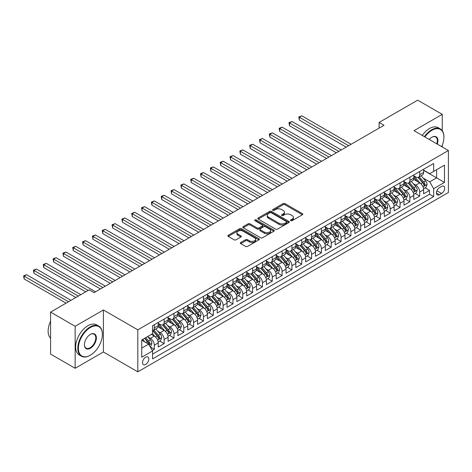 <?xml version="1.0" encoding="UTF-8"?>
<svg xmlns="http://www.w3.org/2000/svg" width="472" height="472" viewBox="0 0 472 472"><rect width="100%" height="100%" fill="white"/><g stroke="black" fill="none" stroke-linecap="round" stroke-linejoin="round"><path stroke-width="0.71" d="M290.776 220.678A0.956 0.549 0 0 0 292.127 220.678L302.375 214.76A1.363 0.791 0 0 0 302.776 214.205A1.363 0.791 0 0 0 302.375 213.651L285.011 203.621A1.363 0.791 0 0 0 283.082 203.621L272.828 209.538A0.956 0.549 0 0 0 272.55 209.928A0.956 0.549 0 0 0 272.828 210.323A0.956 0.549 0 0 0 274.179 210.323L275.506 209.556A4.366 2.519 0 0 1 281.684 209.556L283.129 210.388A4.366 2.519 0 0 1 284.409 212.17A4.366 2.519 0 0 1 283.129 213.958L281.802 214.719A0.956 0.549 0 0 0 281.524 215.108A0.956 0.549 0 0 0 281.802 215.503A0.956 0.549 0 0 0 283.153 215.503L284.48 214.736A4.366 2.519 0 0 1 290.652 214.736L292.103 215.568A4.366 2.519 0 0 1 293.377 217.35A4.366 2.519 0 0 1 292.103 219.138L290.776 219.899A0.956 0.549 0 0 0 290.492 220.288A0.956 0.549 0 0 0 290.776 220.678L290.776 219.899M145.671 364.461A4.449 2.566 120 0 0 148.58 360.537A4.449 2.566 120 0 0 147.895 356.974A4.449 2.566 120 0 0 145.671 357.198A4.449 2.566 120 0 0 142.768 361.115A4.449 2.566 120 0 0 143.447 364.679A4.449 2.566 120 0 0 145.671 364.461M240.726 242.502A1.363 0.791 0 0 0 240.325 243.056A1.363 0.791 0 0 0 240.726 243.617L245.599 246.425A1.363 0.791 0 0 0 247.529 246.425L258.916 239.853A1.363 0.791 0 0 0 259.311 239.298A1.363 0.791 0 0 0 258.916 238.743L241.546 228.713A1.363 0.791 0 0 0 239.617 228.713L228.236 235.286A1.363 0.791 0 0 0 227.834 235.847A1.363 0.791 0 0 0 228.236 236.401L234.118 239.8A1.363 0.791 0 0 0 236.047 239.8L240.921 236.985A1.363 0.791 0 0 0 241.322 236.431A1.363 0.791 0 0 0 240.921 235.87L238 234.189A3.652 2.106 0 0 1 236.932 232.696A3.652 2.106 0 0 1 239.186 230.749A3.652 2.106 0 0 1 243.163 231.209L254.597 237.805A3.652 2.106 0 0 1 255.665 239.298A3.652 2.106 0 0 1 253.411 241.245A3.652 2.106 0 0 1 249.434 240.791L247.529 239.688A1.363 0.791 0 0 0 245.599 239.688L240.726 242.502L240.726 243.617M103.409 309.98L75.154 326.299L50.581 312.11L50.581 354.1L75.154 368.29L103.409 351.976L137.812 371.836L137.812 329.845L103.409 309.98L103.409 351.976M442.258 130.703L442.258 114.348L413.997 130.667L448.4 150.527L137.812 329.845M442.258 114.348L417.685 100.164L379.104 122.437L379.104 128.113M50.581 312.11L89.161 289.837L94.07 292.675L384.019 125.275L379.104 122.437M275.601 229.103A1.363 0.791 0 0 0 277.53 229.103L288.917 222.53A1.363 0.791 0 0 0 289.318 221.976A1.363 0.791 0 0 0 288.917 221.421L271.553 211.391A1.363 0.791 0 0 0 269.624 211.391L258.237 217.964A1.363 0.791 0 0 0 257.836 218.524A1.363 0.791 0 0 0 258.237 219.079L275.601 229.103M255.293 220.884A0.956 0.549 0 0 1 256.261 221.02L273.896 231.203L262.532 237.764A1.363 0.791 0 0 1 260.603 237.764L243.233 227.74L243.233 226.625A1.363 0.791 0 0 0 242.838 227.185A1.363 0.791 0 0 0 243.233 227.74M243.233 226.625L248.107 223.816A1.363 0.791 0 0 1 250.036 223.816L257.081 227.882A1.363 0.791 0 0 0 259.01 227.882L262.243 226.011A1.363 0.791 0 0 0 262.638 225.457A1.363 0.791 0 0 0 262.243 224.902L254.909 220.666A0.956 0.549 0 0 1 254.626 220.276A0.956 0.549 0 0 1 255.216 219.769A0.956 0.549 0 0 1 256.261 219.887L273.913 230.082A1.363 0.791 0 0 1 274.315 230.637A1.363 0.791 0 0 1 273.913 231.191L273.913 230.082M152.285 350.484L154.32 349.309L150.243 346.955M147.925 336.931L150.391 338.353A5.558 3.21 60 0 1 154.32 345.168L158.256 342.896L158.256 347.038L164.15 343.634L159.678 341.049M157.754 331.255L160.22 332.683A5.558 3.21 60 0 1 164.15 339.492L168.085 337.22L168.085 341.362L173.979 337.958L169.507 335.374M167.584 325.58L170.05 327.007A5.558 3.21 60 0 1 173.979 333.816L177.915 331.545L177.915 335.686L183.809 332.282L179.336 329.704M177.407 319.91L179.879 321.332A5.558 3.21 60 0 1 183.809 328.14L187.738 325.869L187.738 330.017L193.638 326.612L189.166 324.028M187.237 314.234L189.709 315.656A5.558 3.21 60 0 1 193.638 322.464L197.567 320.199L197.567 324.341L203.467 320.936L198.995 318.352M197.066 308.558L199.538 309.98A5.558 3.21 60 0 1 203.467 316.795L207.397 314.523L207.397 318.665L213.297 315.261L208.825 312.676M206.895 302.882L209.362 304.31A5.558 3.21 60 0 1 213.297 311.119L217.226 308.847L217.226 312.989L223.126 309.585L218.654 307.001M216.725 297.207L219.191 298.634A5.558 3.21 60 0 1 223.126 305.443L227.056 303.171L227.056 307.313L232.956 303.909L228.483 301.331M226.554 291.537L229.02 292.959A5.558 3.21 60 0 1 232.956 299.767L236.885 297.496L236.885 301.643L242.779 298.239L238.307 295.655M236.383 285.861L238.85 287.283A5.558 3.21 60 0 1 242.779 294.091L246.714 291.826L246.714 295.968L252.608 292.563L248.136 289.979M246.213 280.185L248.679 281.607A5.558 3.21 60 0 1 252.608 288.421L256.544 286.15L256.544 290.292L262.438 286.887L257.966 284.303M256.042 274.509L258.508 275.937A5.558 3.21 60 0 1 262.438 282.746L266.373 280.474L266.373 284.616L272.267 281.212L267.795 278.633M265.872 268.833L268.338 270.261A5.558 3.21 60 0 1 272.267 277.07L276.203 274.798L276.203 278.94L282.097 275.536L277.625 272.958M275.695 263.164L278.167 264.585A5.558 3.21 60 0 1 282.097 271.394L286.026 269.128L286.026 273.27L291.926 269.866L287.454 267.282M285.525 257.488L287.997 258.91A5.558 3.21 60 0 1 291.926 265.718L295.855 263.453L295.855 267.594L301.755 264.19L297.283 261.606M295.354 251.812L297.82 253.234A5.558 3.21 60 0 1 301.755 260.048L305.685 257.777L305.685 261.919L311.585 258.514L307.113 255.93M305.183 246.136L307.65 247.564A5.558 3.21 60 0 1 311.585 254.373L315.514 252.101L315.514 256.243L321.414 252.839L316.942 250.26M315.013 240.46L317.479 241.888A5.558 3.21 60 0 1 321.414 248.697L325.344 246.425L325.344 250.567L331.244 247.163L326.772 244.584M324.842 234.79L327.308 236.212A5.558 3.21 60 0 1 331.244 243.021L335.173 240.755L335.173 244.897L341.067 241.493L336.595 238.909M334.672 229.115L337.138 230.537A5.558 3.21 60 0 1 341.067 237.345L345.002 235.08L345.002 239.221L350.897 235.817L346.424 233.233M344.501 223.439L346.967 224.861A5.558 3.21 60 0 1 350.897 231.675L354.832 229.404L354.832 233.546L360.726 230.141L356.254 227.557M354.33 217.763L356.797 219.191A5.558 3.21 60 0 1 360.726 225.999L364.661 223.728L364.661 227.87L370.555 224.465L366.083 221.887M364.154 212.087L366.626 213.515A5.558 3.21 60 0 1 370.555 220.324L374.485 218.052L374.485 222.194L380.385 218.79L375.913 216.211M373.983 206.417L376.455 207.839A5.558 3.21 60 0 1 380.385 214.648L384.314 212.382L384.314 216.524L390.214 213.12L385.742 210.536M383.813 200.742L386.285 202.163A5.558 3.21 60 0 1 390.214 208.972L394.144 206.707L394.144 210.848L400.044 207.444L395.571 204.86M393.642 195.066L396.108 196.494A5.558 3.21 60 0 1 400.044 203.302L403.973 201.031L403.973 205.172L409.873 201.768L405.401 199.184M403.471 189.39L405.938 190.818A5.558 3.21 60 0 1 409.873 197.626L413.802 195.355L413.802 199.497L419.702 196.092L419.702 191.951A5.558 3.21 -120 0 0 415.767 185.142L413.301 183.714M415.23 193.514L419.702 196.092M158.256 342.896A5.558 3.21 -120 0 0 154.32 336.088L151.376 334.382M168.085 337.22A5.558 3.21 -120 0 0 164.15 330.412L158.073 326.901M177.915 331.545A5.558 3.21 -120 0 0 173.979 324.736L167.902 321.226M187.738 325.869A5.558 3.21 -120 0 0 183.809 319.06L177.732 315.55M197.567 320.199A5.558 3.21 -120 0 0 193.638 313.39L187.561 309.88M207.397 314.523A5.558 3.21 -120 0 0 203.467 307.714L197.39 304.204M217.226 308.847A5.558 3.21 -120 0 0 213.297 302.039L207.22 298.528M227.056 303.171A5.558 3.21 -120 0 0 223.126 296.363L217.043 292.852M236.885 297.496A5.558 3.21 -120 0 0 232.956 290.687L226.873 287.183M246.714 291.826A5.558 3.21 -120 0 0 242.779 285.017L236.702 281.507M256.544 286.15A5.558 3.21 -120 0 0 252.608 279.341L246.531 275.831M266.373 280.474A5.558 3.21 -120 0 0 262.438 273.666L256.361 270.155M276.203 274.798A5.558 3.21 -120 0 0 272.267 267.99L266.19 264.479M286.026 269.128A5.558 3.21 -120 0 0 282.097 262.314L276.02 258.809M295.855 263.453A5.558 3.21 -120 0 0 291.926 256.644L285.849 253.134M305.685 257.777A5.558 3.21 -120 0 0 301.755 250.968L295.678 247.458M315.514 252.101A5.558 3.21 -120 0 0 311.585 245.292L305.502 241.782M325.344 246.425A5.558 3.21 -120 0 0 321.414 239.617L315.331 236.106M335.173 240.755A5.558 3.21 -120 0 0 331.244 233.941L325.161 230.436M345.002 235.08A5.558 3.21 -120 0 0 341.067 228.271L334.99 224.76M354.832 229.404A5.558 3.21 -120 0 0 350.897 222.595L344.82 219.085M364.661 223.728A5.558 3.21 -120 0 0 360.726 216.919L354.649 213.409M374.485 218.052A5.558 3.21 -120 0 0 370.555 211.244L364.478 207.733M384.314 212.382A5.558 3.21 -120 0 0 380.385 205.568L374.308 202.063M394.144 206.707A5.558 3.21 -120 0 0 390.214 199.898L384.137 196.387M403.973 201.031A5.558 3.21 -120 0 0 400.044 194.222L393.967 190.712M413.802 195.355A5.558 3.21 -120 0 0 409.873 188.546L403.79 185.036M441.621 186.446L439.456 187.697A4.307 2.49 120 0 0 436.641 191.49A4.307 2.49 120 0 0 437.302 194.948A4.307 2.49 120 0 0 439.456 194.73L441.621 193.485A4.307 2.49 120 0 0 444.435 189.685A4.307 2.49 120 0 0 443.774 186.233A4.307 2.49 120 0 0 441.621 186.446M137.812 371.836L448.4 192.517L448.4 150.527M141.742 348.118L148.621 344.141L152.556 350.956L152.556 358.897L433.656 196.606L433.656 188.658L429.726 181.85L423.13 178.044M152.556 350.956L141.742 357.198L141.742 339.946L152.556 333.704L152.556 325.757L433.656 163.465L433.656 171.407L444.471 165.165L444.471 182.416L433.656 188.658M158.256 323.373L160.22 324.512A5.558 3.21 60 0 0 162.999 324.783L166.929 322.518A5.558 3.21 -120 0 0 168.085 319.969L168.085 316.795M168.085 317.697L170.05 318.836A5.558 3.21 60 0 0 172.829 319.107L176.758 316.842A5.558 3.21 -120 0 0 177.915 314.293L177.915 311.119M177.915 312.027L179.879 313.16A5.558 3.21 60 0 0 182.658 313.438L186.587 311.166A5.558 3.21 -120 0 0 187.738 308.623L187.738 305.443M187.738 306.352L189.709 307.484A5.558 3.21 60 0 0 192.487 307.762L196.417 305.49A5.558 3.21 -120 0 0 197.567 302.947L197.567 299.767M197.567 300.676L199.538 301.809A5.558 3.21 60 0 0 202.317 302.086L206.246 299.814A5.558 3.21 -120 0 0 207.397 297.272L207.397 294.091M207.397 295L209.362 296.139A5.558 3.21 60 0 0 212.146 296.41L216.076 294.144A5.558 3.21 -120 0 0 217.226 291.596L217.226 288.421M217.226 289.324L219.191 290.463A5.558 3.21 60 0 0 221.976 290.734L225.905 288.469A5.558 3.21 -120 0 0 227.056 285.92L227.056 282.746M227.056 283.654L229.02 284.787A5.558 3.21 60 0 0 231.799 285.064L235.734 282.793A5.558 3.21 -120 0 0 236.885 280.25L236.885 277.07M236.885 277.978L238.85 279.111A5.558 3.21 60 0 0 241.629 279.389L245.564 277.117A5.558 3.21 -120 0 0 246.714 274.574L246.714 271.394M246.714 272.303L248.679 273.435A5.558 3.21 60 0 0 251.458 273.713L255.393 271.441A5.558 3.21 -120 0 0 256.544 268.898L256.544 265.718M256.544 266.627L258.508 267.766A5.558 3.21 60 0 0 261.287 268.037L265.217 265.771A5.558 3.21 -120 0 0 266.373 263.223L266.373 260.048M266.373 260.951L268.338 262.09A5.558 3.21 60 0 0 271.117 262.367L275.046 260.096A5.558 3.21 -120 0 0 276.203 257.547L276.203 254.373M276.203 255.281L278.167 256.414A5.558 3.21 60 0 0 280.946 256.691L284.876 254.42A5.558 3.21 -120 0 0 286.026 251.877L286.026 248.697M286.026 249.605L287.997 250.738A5.558 3.21 60 0 0 290.776 251.015L294.705 248.744A5.558 3.21 -120 0 0 295.855 246.201L295.855 243.021M295.855 243.93L297.82 245.062A5.558 3.21 60 0 0 300.605 245.34L304.534 243.068A5.558 3.21 -120 0 0 305.685 240.525L305.685 237.345M305.685 238.254L307.65 239.392A5.558 3.21 60 0 0 310.434 239.664L314.364 237.398A5.558 3.21 -120 0 0 315.514 234.85L315.514 231.675M315.514 232.584L317.479 233.717A5.558 3.21 60 0 0 320.258 233.994L324.193 231.722A5.558 3.21 -120 0 0 325.344 229.174L325.344 225.999M325.344 226.908L327.308 228.041A5.558 3.21 60 0 0 330.087 228.318L334.023 226.047A5.558 3.21 -120 0 0 335.173 223.504L335.173 220.324M335.173 221.232L337.138 222.365A5.558 3.21 60 0 0 339.917 222.642L343.852 220.371A5.558 3.21 -120 0 0 345.002 217.828L345.002 214.648M345.002 215.556L346.967 216.689A5.558 3.21 60 0 0 349.746 216.967L353.681 214.695A5.558 3.21 -120 0 0 354.832 212.152L354.832 208.972M354.832 209.881L356.797 211.019A5.558 3.21 60 0 0 359.576 211.291L363.505 209.025A5.558 3.21 -120 0 0 364.661 206.476L364.661 203.302M364.661 204.211L366.626 205.344A5.558 3.21 60 0 0 369.405 205.621L373.334 203.349A5.558 3.21 -120 0 0 374.485 200.801L374.485 197.626M374.485 198.535L376.455 199.668A5.558 3.21 60 0 0 379.234 199.945L383.164 197.674A5.558 3.21 -120 0 0 384.314 195.131L384.314 191.951M384.314 192.859L386.285 193.992A5.558 3.21 60 0 0 389.064 194.269L392.993 191.998A5.558 3.21 -120 0 0 394.144 189.455L394.144 186.275M394.144 187.183L396.108 188.316A5.558 3.21 60 0 0 398.893 188.593L402.822 186.322A5.558 3.21 -120 0 0 403.973 183.779L403.973 180.599M403.973 181.508L405.938 182.646A5.558 3.21 60 0 0 408.722 182.918L412.652 180.652A5.558 3.21 -120 0 0 413.802 178.103L413.802 174.929M152.556 354.13L429.526 194.222L429.526 190.417L423.632 193.821L423.632 189.679A5.558 3.21 -120 0 0 419.702 182.87L413.619 179.36M413.802 175.838L415.767 176.97A5.558 3.21 -120 0 0 418.546 177.248A5.558 3.21 -120 0 0 419.702 174.699L419.702 171.525M418.546 177.248L422.481 174.976A5.558 3.21 -120 0 0 423.632 172.427L423.632 169.253M154.32 324.736L154.32 327.916A5.558 3.21 60 0 1 153.17 330.459A5.558 3.21 60 0 1 152.556 330.683M153.17 330.459L157.105 328.188A5.558 3.21 -120 0 0 158.256 325.645L158.256 322.464M164.15 319.06L164.15 322.24A5.558 3.21 60 0 1 162.999 324.783M173.979 313.384L173.979 316.564A5.558 3.21 60 0 1 172.829 319.107M183.809 307.714L183.809 310.889A5.558 3.21 60 0 1 182.658 313.438M193.638 302.039L193.638 305.213A5.558 3.21 60 0 1 192.487 307.762M203.467 296.363L203.467 299.543A5.558 3.21 60 0 1 202.317 302.086M213.297 290.687L213.297 293.867A5.558 3.21 60 0 1 212.146 296.41M223.126 285.011L223.126 288.191A5.558 3.21 60 0 1 221.976 290.734M232.956 279.341L232.956 282.516A5.558 3.21 60 0 1 231.799 285.064M242.779 273.666L242.779 276.846A5.558 3.21 60 0 1 241.629 279.389M252.608 267.99L252.608 271.17A5.558 3.21 60 0 1 251.458 273.713M262.438 262.314L262.438 265.494A5.558 3.21 60 0 1 261.287 268.037M272.267 256.638L272.267 259.818A5.558 3.21 60 0 1 271.117 262.367M282.097 250.968L282.097 254.142A5.558 3.21 60 0 1 280.946 256.691M291.926 245.292L291.926 248.473A5.558 3.21 60 0 1 290.776 251.015M301.755 239.617L301.755 242.797A5.558 3.21 60 0 1 300.605 245.34M311.585 233.941L311.585 237.121A5.558 3.21 60 0 1 310.434 239.664M321.414 228.271L321.414 231.445A5.558 3.21 60 0 1 320.258 233.994M331.244 222.595L331.244 225.769A5.558 3.21 60 0 1 330.087 228.318M341.067 216.919L341.067 220.1A5.558 3.21 60 0 1 339.917 222.642M350.897 211.244L350.897 214.424A5.558 3.21 60 0 1 349.746 216.967M360.726 205.568L360.726 208.748A5.558 3.21 60 0 1 359.576 211.291M370.555 199.898L370.555 203.072A5.558 3.21 60 0 1 369.405 205.621M380.385 194.222L380.385 197.396A5.558 3.21 60 0 1 379.234 199.945M390.214 188.546L390.214 191.726A5.558 3.21 60 0 1 389.064 194.269M400.044 182.87L400.044 186.051A5.558 3.21 60 0 1 398.893 188.593M409.873 177.195L409.873 180.375A5.558 3.21 60 0 1 408.722 182.918M409.873 197.626L409.873 201.768M400.044 203.302L400.044 207.444M390.214 208.972L390.214 213.12M380.385 214.648L380.385 218.79M370.555 220.324L370.555 224.465M360.726 225.999L360.726 230.141M350.897 231.675L350.897 235.817M341.067 237.345L341.067 241.493M331.244 243.021L331.244 247.163M321.414 248.697L321.414 252.839M311.585 254.373L311.585 258.514M301.755 260.048L301.755 264.19M291.926 265.718L291.926 269.866M282.097 271.394L282.097 275.536M272.267 277.07L272.267 281.212M262.438 282.746L262.438 286.887M252.608 288.421L252.608 292.563M242.779 294.091L242.779 298.239M232.956 299.767L232.956 303.909M223.126 305.443L223.126 309.585M213.297 311.119L213.297 315.261M203.467 316.795L203.467 320.936M193.638 322.464L193.638 326.612M183.809 328.14L183.809 332.282M173.979 333.816L173.979 337.958M164.15 339.492L164.15 343.634M154.32 345.168L154.32 349.309M148.621 344.141L141.742 340.17M429.726 181.85L436.606 177.879L436.606 169.708L444.471 165.165M423.632 170.386L444.471 182.416M423.632 170.162L429.726 173.678L433.656 171.407M442.258 146.981L442.258 145.234M75.154 326.299L75.154 368.29M425.054 187.838L429.526 190.417M429.526 194.222L433.656 196.606M291.153 220.813L292.103 220.271A4.366 2.519 0 0 0 293.377 218.489L293.377 217.35M284.409 212.17L284.409 213.309A4.366 2.519 0 0 1 283.129 215.09L282.185 215.633M302.357 214.772L285.011 204.76A1.363 0.791 0 0 0 283.082 204.76L273.211 210.453M288.899 222.542L271.553 212.53A1.363 0.791 0 0 0 269.624 212.53L258.255 219.091M286.504 222.365A0.956 0.549 0 0 0 286.787 221.976A0.956 0.549 0 0 0 286.504 221.586L271.264 212.783A0.956 0.549 0 0 0 269.913 212.783L268.515 213.592A4.366 2.519 0 0 0 267.235 215.374A4.366 2.519 0 0 0 268.515 217.155L278.934 223.173A4.366 2.519 0 0 0 285.106 223.173L286.504 222.365L286.504 223.498A0.956 0.549 0 0 0 286.787 223.108L286.787 221.976M267.235 215.374L267.235 216.512A4.366 2.519 0 0 0 268.515 218.294L268.515 217.155M286.504 223.498L285.106 224.306A4.366 2.519 0 0 1 278.934 224.306L268.515 218.294M243.251 227.752L248.107 224.949L248.107 223.816M262.638 225.457L262.638 226.589A1.363 0.791 0 0 1 262.243 227.15L259.01 229.014A1.363 0.791 0 0 1 257.081 229.014L250.036 224.949A1.363 0.791 0 0 0 248.107 224.949M264.385 232.1A3.652 2.106 0 0 0 268.367 232.554A3.652 2.106 0 0 0 270.615 230.607A3.652 2.106 0 0 0 269.547 229.121L265.524 226.796A1.363 0.791 0 0 0 263.594 226.796L260.361 228.66A1.363 0.791 0 0 0 259.96 229.215A1.363 0.791 0 0 0 260.361 229.775L264.385 232.1L264.385 233.233A3.652 2.106 0 0 0 268.367 233.693A3.652 2.106 0 0 0 270.615 231.746L270.615 230.607M259.96 229.215L259.96 230.354A1.363 0.791 0 0 0 260.361 230.908L260.361 229.775M264.385 233.233L260.361 230.908M255.665 239.298L255.665 240.431A3.652 2.106 0 0 1 253.411 242.378A3.652 2.106 0 0 1 249.434 241.924L247.529 240.82A1.363 0.791 0 0 0 245.599 240.82L240.744 243.623M236.932 232.696L236.932 233.835A3.652 2.106 0 0 0 238 235.322L238 234.189M240.903 236.997L238 235.322M258.892 239.864L241.546 229.852A1.363 0.791 0 0 0 239.617 229.852L228.253 236.413L228.236 235.286M423.549 188.706L426.086 187.242L427.072 184.404A3.682 2.124 -120 0 0 425.638 180.947L421.148 175.743M420.245 183.23L414.917 177.065A10.632 6.142 -120 0 0 413.802 175.897M417.325 181.502L414.345 178.05A8.826 5.098 -120 0 0 413.802 177.46M351.097 144.285L301.803 115.829L299.348 117.245L299.348 120.083L346.183 147.122M418.05 177.442L422.587 182.705A3.682 2.124 60 0 1 423.903 185.242C424.458 185.98 424.847 185.756 425.083 184.558A3.682 2.124 -120 0 0 423.767 182.021L419.278 176.823M418.316 177.36L423.195 183.012A1.876 1.086 60 0 1 423.667 183.744L425.083 184.558M423.903 185.242L424.169 185.679M299.348 120.083L298.805 116.932L348.637 145.7M298.805 116.932L301.803 115.829M441.656 146.633A16.957 9.788 120 0 0 443.928 137.222A16.957 9.788 120 0 0 431.939 130.296A16.957 9.788 120 0 0 424.918 136.969M424.411 136.679A17.375 10.03 -60 0 1 431.644 129.788A17.375 10.03 -60 0 1 440.329 128.927A17.375 10.03 -60 0 1 443.928 136.88A17.375 10.03 -60 0 1 443.928 137.051M429.272 139.482A8.478 4.897 -60 0 1 431.939 137.222L431.939 137.222A8.478 4.897 -60 0 1 437.308 144.119M422.251 135.429A17.375 10.03 -60 0 1 429.479 128.537A17.375 10.03 -60 0 1 438.169 127.676L440.329 128.927M436.789 143.824A8.059 4.655 120 0 0 435.674 136.992A8.059 4.655 120 0 0 431.786 137.311M90.093 355.351L90.388 355.18A16.957 9.788 120 0 0 102.377 334.412A16.957 9.788 120 0 0 90.388 327.491A16.957 9.788 120 0 0 78.393 348.259A16.957 9.788 120 0 0 90.388 355.18L90.093 355.351A17.375 10.03 -60 0 1 81.402 356.212A17.375 10.03 -60 0 1 78.741 342.288A17.375 10.03 -60 0 1 90.093 326.978A17.375 10.03 -60 0 1 98.778 326.117A17.375 10.03 -60 0 1 102.377 334.07A17.375 10.03 -60 0 1 102.377 334.241M90.388 348.259A8.478 4.897 -60 0 1 84.394 344.796A8.478 4.897 -60 0 1 90.388 334.412L90.388 334.412A8.478 4.897 -60 0 1 96.382 337.875A8.478 4.897 -60 0 1 90.388 348.259M84.394 344.625A8.059 4.655 120 0 0 86.063 348.147A8.059 4.655 120 0 0 90.093 347.746A8.059 4.655 120 0 0 95.356 340.642A8.059 4.655 120 0 0 94.123 334.182A8.059 4.655 120 0 0 90.235 334.5M81.402 356.212L79.243 354.962A17.375 10.03 -60 0 1 76.576 341.038A17.375 10.03 -60 0 1 87.928 325.727A17.375 10.03 -60 0 1 96.618 324.872L98.778 326.117M50.581 338.212A17.375 10.03 -60 0 1 50.581 321.19M413.72 194.381L416.263 192.918L417.242 190.08A3.682 2.124 -120 0 0 415.808 186.617L411.318 181.419M410.416 188.906L405.094 182.741A10.632 6.142 -120 0 0 403.973 181.572M407.495 187.177L404.516 183.726A8.826 5.098 -120 0 0 403.973 183.136M341.268 149.96L291.973 121.499L289.519 122.921L289.519 125.758L336.353 152.798M408.221 183.118L412.758 188.381A3.682 2.124 60 0 1 414.074 190.918C414.628 191.656 415.024 191.431 415.254 190.234A3.682 2.124 -120 0 0 413.938 187.697L409.448 182.499M408.486 183.036L413.366 188.682A1.876 1.086 60 0 1 413.838 189.419L415.254 190.234M414.074 190.918L414.345 191.355M289.519 125.758L288.976 122.608L338.808 151.376M288.976 122.608L291.973 121.499M403.89 200.057L406.433 198.588L407.413 195.75A3.682 2.124 -120 0 0 405.979 192.293L401.489 187.095M400.586 194.582L395.265 188.417A10.632 6.142 -120 0 0 394.144 187.242M397.666 192.847L394.686 189.402A8.826 5.098 -120 0 0 394.144 188.806M331.438 155.636L282.144 127.174L279.69 128.596L279.69 131.434L326.524 158.468M398.392 188.794L402.935 194.051A3.682 2.124 60 0 1 404.244 196.588C404.799 197.331 405.194 197.107 405.424 195.91A3.682 2.124 -120 0 0 404.115 193.373L399.619 188.175M398.657 188.706L403.536 194.358A1.876 1.086 60 0 1 404.008 195.095L405.424 195.91M404.244 196.588L404.516 197.025M279.69 131.434L279.147 128.284L328.978 157.052M279.147 128.284L282.144 127.174M394.061 205.733L396.604 204.264L397.583 201.426A3.682 2.124 -120 0 0 396.15 197.969L391.66 192.771M390.757 200.252L385.435 194.086A10.632 6.142 -120 0 0 384.314 192.918M387.837 198.523L384.863 195.078A8.826 5.098 -120 0 0 384.314 194.482M321.609 161.306L272.315 132.85L269.86 134.266L269.86 137.104L316.694 164.144M388.562 194.47L393.105 199.727A3.682 2.124 60 0 1 394.415 202.264C394.97 203.007 395.365 202.777 395.595 201.585A3.682 2.124 -120 0 0 394.285 199.048L389.789 193.85M388.828 194.381L393.707 200.034A1.876 1.086 60 0 1 394.179 200.765L395.595 201.585M394.415 202.264L394.686 202.7M269.86 137.104L269.317 133.959L319.149 162.728M269.317 133.959L272.315 132.85M384.232 211.409L386.774 209.94L387.754 207.102A3.682 2.124 -120 0 0 386.32 203.644L381.83 198.447M380.933 205.928L375.606 199.762A10.632 6.142 -120 0 0 374.485 198.594M378.013 204.199L375.033 200.748A8.826 5.098 -120 0 0 374.485 200.157M311.78 166.982L262.491 138.526L260.031 139.942L260.031 142.78L306.865 169.82M378.733 200.146L383.276 205.403A3.682 2.124 60 0 1 384.586 207.94C385.14 208.683 385.536 208.453 385.766 207.261A3.682 2.124 -120 0 0 384.456 204.724L379.966 199.52M378.998 200.057L383.878 205.709A1.876 1.086 60 0 1 384.356 206.441L385.766 207.261M384.586 207.94L384.857 208.376M260.031 142.78L259.488 139.629L309.325 168.404M259.488 139.629L262.491 138.526M374.402 217.079L376.945 215.615L377.924 212.778A3.682 2.124 -120 0 0 376.491 209.32L372.001 204.116M371.104 211.603L365.776 205.438A10.632 6.142 -120 0 0 364.661 204.27M368.184 209.875L365.204 206.423A8.826 5.098 -120 0 0 364.661 205.833M301.95 172.658L252.662 144.202L250.201 145.618L250.201 148.456L297.035 175.495M368.903 205.816L373.446 211.078A3.682 2.124 60 0 1 374.762 213.615C375.311 214.353 375.706 214.129 375.936 212.931A3.682 2.124 -120 0 0 374.626 210.394L370.137 205.196M369.169 205.733L374.054 211.385A1.876 1.086 60 0 1 374.526 212.117L375.936 212.931M374.762 213.615L375.028 214.052M250.201 148.456L249.664 145.305L299.496 174.074M249.664 145.305L252.662 144.202M364.579 222.755L367.116 221.291L368.101 218.453A3.682 2.124 -120 0 0 366.661 214.99L362.171 209.792M361.275 217.279L355.947 211.114A10.632 6.142 -120 0 0 354.832 209.946M358.354 215.551L355.375 212.099A8.826 5.098 -120 0 0 354.832 211.509M292.121 178.333L242.832 149.872L240.372 151.294L240.372 154.132L287.206 181.171M359.074 211.491L363.617 216.754A3.682 2.124 60 0 1 364.933 219.291C365.481 220.029 365.877 219.804 366.113 218.607A3.682 2.124 -120 0 0 364.797 216.07L360.307 210.872M359.339 211.409L364.225 217.055A1.876 1.086 60 0 1 364.697 217.793L366.113 218.607M364.933 219.291L365.198 219.728M240.372 154.132L239.835 150.981L289.666 179.749M239.835 150.981L242.832 149.872M354.749 228.43L357.286 226.961L358.272 224.123A3.682 2.124 -120 0 0 356.838 220.666L352.342 215.468M351.445 222.955L346.118 216.79A10.632 6.142 -120 0 0 345.002 215.615M348.525 221.22L345.545 217.775A8.826 5.098 -120 0 0 345.002 217.179M282.291 184.009L233.003 155.548L230.542 156.97L230.542 159.807L277.377 186.841M349.245 217.167L353.788 222.424A3.682 2.124 60 0 1 355.103 224.961C355.658 225.704 356.047 225.48 356.283 224.283A3.682 2.124 -120 0 0 354.968 221.746L350.478 216.548M349.516 217.079L354.395 222.731A1.876 1.086 60 0 1 354.867 223.468L356.283 224.283M355.103 224.961L355.369 225.398M230.542 159.807L230.006 156.657L279.837 185.425M230.006 156.657L233.003 155.548M344.92 234.106L347.457 232.637L348.442 229.799A3.682 2.124 -120 0 0 347.008 226.342L342.519 221.144M341.616 228.625L336.288 222.459A10.632 6.142 -120 0 0 335.173 221.291M338.695 226.896L335.716 223.451A8.826 5.098 -120 0 0 335.173 222.855M272.462 189.679L223.173 161.223L220.719 162.639L220.719 165.477L267.547 192.517M339.415 222.843L343.958 228.1A3.682 2.124 60 0 1 345.274 230.637C345.828 231.38 346.218 231.15 346.454 229.958A3.682 2.124 -120 0 0 345.138 227.421L340.648 222.223M339.687 222.755L344.566 228.407A1.876 1.086 60 0 1 345.038 229.138L346.454 229.958M345.274 230.637L345.539 231.073M220.719 165.477L220.176 162.333L270.008 191.101M220.176 162.333L223.173 161.223M335.091 239.776L337.627 238.313L338.613 235.475A3.682 2.124 -120 0 0 337.179 232.017L332.689 226.82M331.786 234.301L326.459 228.135A10.632 6.142 -120 0 0 325.344 226.967M328.866 232.572L325.887 229.121A8.826 5.098 -120 0 0 325.344 228.531M262.638 195.355L213.344 166.899L210.89 168.315L210.89 171.153L257.724 198.193M329.586 228.519L334.129 233.776A3.682 2.124 60 0 1 335.444 236.313C335.999 237.056 336.388 236.826 336.624 235.634A3.682 2.124 -120 0 0 335.309 233.097L330.819 227.893M329.857 228.43L334.736 234.082A1.876 1.086 60 0 1 335.208 234.814L336.624 235.634M335.444 236.313L335.71 236.749M210.89 171.153L210.347 168.002L260.178 196.777M210.347 168.002L213.344 166.899M325.261 245.452L327.798 243.989L328.783 241.151A3.682 2.124 -120 0 0 327.35 237.693L322.86 232.489M321.957 239.977L316.635 233.811A10.632 6.142 -120 0 0 315.514 232.643M319.037 238.248L316.057 234.796A8.826 5.098 -120 0 0 315.514 234.206M252.809 201.031L203.515 172.575L201.06 173.991L201.06 176.829L247.894 203.869M319.762 234.189L324.299 239.452A3.682 2.124 60 0 1 325.615 241.988C326.17 242.726 326.559 242.502 326.795 241.304A3.682 2.124 -120 0 0 325.479 238.767L320.989 233.569M320.028 234.106L324.907 239.758A1.876 1.086 60 0 1 325.379 240.49L326.795 241.304M325.615 241.988L325.881 242.425M201.06 176.829L200.517 173.678L250.349 202.447M200.517 173.678L203.515 172.575M315.432 251.128L317.975 249.664L318.954 246.827A3.682 2.124 -120 0 0 317.52 243.363L313.03 238.165M312.128 245.652L306.806 239.487A10.632 6.142 -120 0 0 305.685 238.319M309.207 243.924L306.228 240.472A8.826 5.098 -120 0 0 305.685 239.882M242.98 206.707L193.685 178.245L191.231 179.667L191.231 182.505L238.065 209.544M309.933 239.864L314.476 245.127A3.682 2.124 60 0 1 315.786 247.664C316.34 248.402 316.736 248.178 316.966 246.98A3.682 2.124 -120 0 0 315.65 244.443L311.16 239.245M310.198 239.782L315.078 245.428A1.876 1.086 60 0 1 315.55 246.166L316.966 246.98M315.786 247.664L316.057 248.101M191.231 182.505L190.688 179.354L240.519 208.123M190.688 179.354L193.685 178.245M305.602 256.803L308.145 255.334L309.125 252.496A3.682 2.124 -120 0 0 307.691 249.039L303.201 243.841M302.298 251.328L296.976 245.163A10.632 6.142 -120 0 0 295.855 243.989M299.378 249.594L296.398 246.148A8.826 5.098 -120 0 0 295.855 245.552M233.15 212.382L183.856 183.921L181.401 185.343L181.401 188.175L228.236 215.214M300.103 245.54L304.647 250.797A3.682 2.124 60 0 1 305.956 253.334C306.511 254.078 306.906 253.853 307.136 252.656A3.682 2.124 -120 0 0 305.827 250.119L301.331 244.921M300.369 245.452L305.248 251.104A1.876 1.086 60 0 1 305.72 251.841L307.136 252.656M305.956 253.334L306.228 253.771M181.401 188.175L180.859 185.03L230.69 213.798M180.859 185.03L183.856 183.921M295.773 262.479L298.316 261.01L299.295 258.172A3.682 2.124 -120 0 0 297.861 254.715L293.372 249.517M292.475 256.998L287.147 250.833A10.632 6.142 -120 0 0 286.026 249.664M289.548 255.269L286.575 251.824A8.826 5.098 -120 0 0 286.026 251.228M223.321 218.052L174.032 189.596L171.572 191.012L171.572 193.85L218.406 220.89M290.274 251.216L294.817 256.473A3.682 2.124 60 0 1 296.127 259.01C296.681 259.753 297.077 259.523 297.307 258.332A3.682 2.124 -120 0 0 295.997 255.794L291.507 250.591M290.54 251.128L295.419 256.78A1.876 1.086 60 0 1 295.897 257.511L297.307 258.332M296.127 259.01L296.398 259.447M171.572 193.85L171.029 190.7L220.861 219.474M171.029 190.7L174.032 189.596M285.943 268.149L288.486 266.686L289.466 263.848A3.682 2.124 -120 0 0 288.032 260.391L283.542 255.193M282.645 262.674L277.318 256.508A10.632 6.142 -120 0 0 276.203 255.34M279.725 260.945L276.745 257.494A8.826 5.098 -120 0 0 276.203 256.904M213.492 223.728L164.203 195.272L161.743 196.688L161.743 199.526L208.577 226.566M280.445 256.892L284.988 262.149A3.682 2.124 60 0 1 286.297 264.686C286.852 265.429 287.247 265.199 287.477 264.007A3.682 2.124 -120 0 0 286.168 261.47L281.678 256.267M280.71 256.803L285.589 262.456A1.876 1.086 60 0 1 286.067 263.187L287.477 264.007M286.297 264.686L286.569 265.122M161.743 199.526L161.206 196.376L211.037 225.15M161.206 196.376L164.203 195.272M276.12 273.825L278.657 272.362L279.636 269.524A3.682 2.124 -120 0 0 278.203 266.066L273.713 260.863M272.816 268.35L267.488 262.184A10.632 6.142 -120 0 0 266.373 261.016M269.895 266.621L266.916 263.169A8.826 5.098 -120 0 0 266.373 262.579M203.662 229.404L154.373 200.948L151.913 202.364L151.913 205.202L198.747 232.242M270.615 262.562L275.158 267.825A3.682 2.124 60 0 1 276.474 270.362C277.023 271.099 277.418 270.875 277.648 269.677A3.682 2.124 -120 0 0 276.338 267.14L271.848 261.942M270.881 262.479L275.766 268.131A1.876 1.086 60 0 1 276.238 268.863L277.648 269.677M276.474 270.362L276.739 270.798M151.913 205.202L151.376 202.051L201.208 230.82M151.376 202.051L154.373 200.948M266.291 279.501L268.828 278.037L269.813 275.2A3.682 2.124 -120 0 0 268.373 271.736L263.883 266.538M262.987 274.025L257.659 267.86A10.632 6.142 -120 0 0 256.544 266.692M260.066 272.297L257.087 268.845A8.826 5.098 -120 0 0 256.544 268.255M193.833 235.08L144.544 206.618L142.084 208.04L142.084 210.878L188.918 237.917M260.786 268.238L265.329 273.5A3.682 2.124 60 0 1 266.645 276.037C267.193 276.775 267.589 276.551 267.825 275.353A3.682 2.124 -120 0 0 266.509 272.816L262.019 267.618M261.051 268.155L265.937 273.801A1.876 1.086 60 0 1 266.409 274.539L267.825 275.353M266.645 276.037L266.91 276.474M142.084 210.878L141.547 207.727L191.378 236.496M141.547 207.727L144.544 206.618M256.461 285.176L258.998 283.707L259.983 280.87A3.682 2.124 -120 0 0 258.55 277.412L254.054 272.214M253.157 279.701L247.829 273.536A10.632 6.142 -120 0 0 246.714 272.362M250.237 277.967L247.257 274.521A8.826 5.098 -120 0 0 246.714 273.925M184.003 240.749L134.715 212.294L132.254 213.716L132.254 216.548L179.089 243.587M250.957 273.913L255.499 279.17A3.682 2.124 60 0 1 256.815 281.707C257.37 282.451 257.759 282.221 257.995 281.029A3.682 2.124 -120 0 0 256.68 278.492L252.19 273.294M251.228 273.825L256.107 279.477A1.876 1.086 60 0 1 256.579 280.215L257.995 281.029M256.815 281.707L257.081 282.144M132.254 216.548L131.718 213.403L181.549 242.171M131.718 213.403L134.715 212.294M246.632 290.852L249.169 289.383L250.154 286.545A3.682 2.124 -120 0 0 248.72 283.088L244.23 277.89M243.328 285.371L238 279.206A10.632 6.142 -120 0 0 236.885 278.037M240.407 283.642L237.428 280.197A8.826 5.098 -120 0 0 236.885 279.601M174.174 246.425L124.885 217.97L122.431 219.386L122.431 222.223L169.259 249.263M241.127 279.589L245.67 284.846A3.682 2.124 60 0 1 246.986 287.383C247.54 288.127 247.93 287.896 248.166 286.705A3.682 2.124 -120 0 0 246.85 284.168L242.36 278.964M241.398 279.501L246.278 285.153A1.876 1.086 60 0 1 246.75 285.885L248.166 286.705M246.986 287.383L247.251 287.82M122.431 222.223L121.888 219.073L171.72 247.847M121.888 219.073L124.885 217.97M236.802 296.522L239.339 295.059L240.325 292.221A3.682 2.124 -120 0 0 238.891 288.764L234.401 283.566M233.498 291.047L228.171 284.882A10.632 6.142 -120 0 0 227.056 283.713M230.578 289.318L227.598 285.867A8.826 5.098 -120 0 0 227.056 285.277M164.35 252.101L115.056 223.645L112.601 225.061L112.601 227.899L159.436 254.939M231.304 285.265L235.841 290.522A3.682 2.124 60 0 1 237.156 293.059C237.711 293.802 238.1 293.572 238.336 292.38A3.682 2.124 -120 0 0 237.021 289.843L232.531 284.64M231.569 285.176L236.448 290.829A1.876 1.086 60 0 1 236.92 291.56L238.336 292.38M237.156 293.059L237.422 293.495M112.601 227.899L112.059 224.749L161.89 253.523M112.059 224.749L115.056 223.645M226.973 302.198L229.516 300.735L230.495 297.897A3.682 2.124 -120 0 0 229.062 294.44L224.572 289.236M223.669 296.723L218.347 290.557A10.632 6.142 -120 0 0 217.226 289.389M220.748 294.994L217.769 291.543A8.826 5.098 -120 0 0 217.226 290.953M154.521 257.777L105.226 229.321L102.772 230.737L102.772 233.575L149.606 260.615M221.474 290.935L226.011 296.198A3.682 2.124 60 0 1 227.327 298.735C227.882 299.472 228.277 299.248 228.507 298.05A3.682 2.124 -120 0 0 227.191 295.513L222.701 290.315M221.74 290.852L226.619 296.505A1.876 1.086 60 0 1 227.091 297.236L228.507 298.05M227.327 298.735L227.593 299.171M102.772 233.575L102.229 230.424L152.061 259.193M102.229 230.424L105.226 229.321M217.144 307.874L219.686 306.411L220.666 303.573A3.682 2.124 -120 0 0 219.232 300.109L214.742 294.911M213.84 302.399L208.518 296.233A10.632 6.142 -120 0 0 207.397 295.065M210.919 300.67L207.94 297.218A8.826 5.098 -120 0 0 207.397 296.623M144.692 263.453L95.397 234.991L92.943 236.413L92.943 239.251L139.777 266.291M211.645 296.611L216.188 301.873A3.682 2.124 60 0 1 217.498 304.411C218.052 305.148 218.447 304.924 218.678 303.726A3.682 2.124 -120 0 0 217.362 301.189L212.872 295.991M211.91 296.528L216.79 302.174A1.876 1.086 60 0 1 217.262 302.912L218.678 303.726M217.498 304.411L217.769 304.847M92.943 239.251L92.4 236.1L142.231 264.869M92.4 236.1L95.397 234.991M207.314 313.55L209.857 312.081L210.837 309.243A3.682 2.124 -120 0 0 209.403 305.785L204.913 300.587M204.01 308.074L198.688 301.909A10.632 6.142 -120 0 0 197.567 300.735M201.09 306.34L198.116 302.894A8.826 5.098 -120 0 0 197.567 302.298M134.862 269.123L85.568 240.667L83.113 242.089L83.113 244.921L129.947 271.96M201.815 302.286L206.358 307.543A3.682 2.124 60 0 1 207.668 310.08C208.223 310.824 208.618 310.594 208.848 309.402A3.682 2.124 -120 0 0 207.538 306.865L203.043 301.667M202.081 302.198L206.96 307.85A1.876 1.086 60 0 1 207.432 308.588L208.848 309.402M207.668 310.08L207.94 310.517M83.113 244.921L82.57 241.776L132.402 270.544M82.57 241.776L85.568 240.667M197.485 319.225L200.028 317.756L201.007 314.918A3.682 2.124 -120 0 0 199.573 311.461L195.083 306.263M194.187 313.744L188.859 307.579A10.632 6.142 -120 0 0 187.738 306.411M191.266 312.016L188.287 308.57A8.826 5.098 -120 0 0 187.738 307.974M125.033 274.798L75.744 246.343L73.284 247.759L73.284 250.597L120.118 277.636M191.986 307.962L196.529 313.219A3.682 2.124 60 0 1 197.839 315.756C198.393 316.5 198.789 316.269 199.019 315.078A3.682 2.124 -120 0 0 197.709 312.541L193.219 307.337M192.251 307.874L197.131 313.526A1.876 1.086 60 0 1 197.609 314.258L199.019 315.078M197.839 315.756L198.11 316.193M73.284 250.597L72.741 247.446L122.578 276.22M72.741 247.446L75.744 246.343M187.655 324.895L190.198 323.432L191.178 320.594A3.682 2.124 -120 0 0 189.744 317.137L185.254 311.939M184.357 319.42L179.03 313.255A10.632 6.142 -120 0 0 177.915 312.086M181.437 317.691L178.457 314.24A8.826 5.098 -120 0 0 177.915 313.65M115.203 280.474L65.915 252.018L63.454 253.434L63.454 256.272L110.289 283.312M182.157 313.638L186.7 318.895A3.682 2.124 60 0 1 188.009 321.432C188.564 322.175 188.959 321.945 189.189 320.753A3.682 2.124 -120 0 0 187.88 318.211L183.39 313.013M182.422 313.55L187.307 319.202A1.876 1.086 60 0 1 187.779 319.933L189.189 320.753M188.009 321.432L188.281 321.869M63.454 256.272L62.918 253.122L112.749 281.896M62.918 253.122L65.915 252.018M177.832 330.571L180.369 329.108L181.354 326.27A3.682 2.124 -120 0 0 179.915 322.813L175.425 317.609M174.528 325.096L169.2 318.93A10.632 6.142 -120 0 0 168.085 317.762M171.607 323.367L168.628 319.916A8.826 5.098 -120 0 0 168.085 319.326M105.374 286.15L56.085 257.688L53.625 259.11L53.625 261.948L100.459 288.988M172.327 319.308L176.87 324.571A3.682 2.124 60 0 1 178.186 327.108C178.735 327.845 179.13 327.621 179.366 326.423A3.682 2.124 -120 0 0 178.05 323.886L173.56 318.688M172.593 319.225L177.478 324.878A1.876 1.086 60 0 1 177.95 325.609L179.366 326.423M178.186 327.108L178.451 327.544M53.625 261.948L53.088 258.798L102.92 287.566M53.088 258.798L56.085 257.688M168.002 336.247L170.54 334.778L171.525 331.946A3.682 2.124 -120 0 0 170.091 328.482L165.595 323.285M164.698 330.772L159.371 324.606A10.632 6.142 -120 0 0 158.256 323.438M161.778 329.043L158.798 325.591A8.826 5.098 -120 0 0 158.256 324.996M95.545 291.826L46.256 263.364L43.796 264.786L43.796 267.624L85.715 291.826M162.498 324.984L167.041 330.247A3.682 2.124 60 0 1 168.357 332.784C168.911 333.521 169.3 333.297 169.537 332.099A3.682 2.124 -120 0 0 168.221 329.562L163.731 324.364M162.769 324.901L167.648 330.547A1.876 1.086 60 0 1 168.12 331.285L169.537 332.099M168.357 332.784L168.622 333.22M43.796 267.624L43.259 264.473L88.175 290.404M43.259 264.473L46.256 263.364M158.173 341.923L160.71 340.454L161.695 337.616A3.682 2.124 -120 0 0 160.262 334.158L155.766 328.96M154.869 336.447L152.515 333.722M151.949 334.713L151.565 334.27M80.8 294.664L36.427 269.04L33.972 270.462L33.972 273.294L75.886 297.496M152.668 330.66L157.211 335.916A3.682 2.124 60 0 1 158.527 338.453C159.082 339.197 159.471 338.967 159.707 337.775A3.682 2.124 -120 0 0 158.391 335.238L153.901 330.04M152.94 330.571L157.819 336.223A1.876 1.086 60 0 1 158.291 336.961L159.707 337.775M158.527 338.453L158.793 338.89M33.972 273.294L33.429 270.149L78.346 296.08M33.429 270.149L36.427 269.04M150.049 346.613L150.881 346.129L151.866 343.291A3.682 2.124 -120 0 0 150.432 339.834L147.606 336.56M144.963 342.035L142.691 339.397M142.119 340.389L141.742 339.952M70.977 300.334L26.597 274.716L24.143 276.132L24.143 278.97L66.062 303.171M144.556 338.318L147.382 341.592A3.682 2.124 60 0 1 148.698 344.129C149.252 344.873 149.642 344.643 149.878 343.451A3.682 2.124 -120 0 0 148.562 340.914L145.736 337.639M144.786 338.188L147.99 341.899A1.876 1.086 60 0 1 148.462 342.631L149.878 343.451M148.698 344.129L148.963 344.566M24.143 278.97L23.6 275.819L68.517 301.755M23.6 275.819L26.597 274.716M150.391 338.353L154.32 336.088M160.22 332.683L164.15 330.412M170.05 327.007L173.979 324.736M179.879 321.332L183.809 319.06M189.709 315.656L193.638 313.39M199.538 309.98L203.467 307.714M209.362 304.31L213.297 302.039M219.191 298.634L223.126 296.363M229.02 292.959L232.956 290.687M238.85 287.283L242.779 285.017M248.679 281.607L252.608 279.341M258.508 275.937L262.438 273.666M268.338 270.261L272.267 267.99M278.167 264.585L282.097 262.314M287.997 258.91L291.926 256.644M297.82 253.234L301.755 250.968M307.65 247.564L311.585 245.292M317.479 241.888L321.414 239.617M327.308 236.212L331.244 233.941M337.138 230.537L341.067 228.271M346.967 224.861L350.897 222.595M356.797 219.191L360.726 216.919M366.626 213.515L370.555 211.244M376.455 207.839L380.385 205.568M386.285 202.163L390.214 199.898M396.108 196.494L400.044 194.222M405.938 190.818L409.873 188.546M415.767 185.142L419.702 182.87M419.702 174.699L423.632 172.427M154.32 327.916L158.256 325.645M164.15 322.24L168.085 319.969M173.979 316.564L177.915 314.293M183.809 310.889L187.738 308.623M193.638 305.213L197.567 302.947M203.467 299.543L207.397 297.272M213.297 293.867L217.226 291.596M223.126 288.191L227.056 285.92M232.956 282.516L236.885 280.25M242.779 276.846L246.714 274.574M252.608 271.17L256.544 268.898M262.438 265.494L266.373 263.223M272.267 259.818L276.203 257.547M282.097 254.142L286.026 251.877M291.926 248.473L295.855 246.201M301.755 242.797L305.685 240.525M311.585 237.121L315.514 234.85M321.414 231.445L325.344 229.174M331.244 225.769L335.173 223.504M341.067 220.1L345.002 217.828M350.897 214.424L354.832 212.152M360.726 208.748L364.661 206.476M370.555 203.072L374.485 200.801M380.385 197.396L384.314 195.131M390.214 191.726L394.144 189.455M400.044 186.051L403.973 183.779M409.873 180.375L413.802 178.103M419.702 191.951L423.632 189.679M436.907 190.765L441.621 193.485M436.411 192.971L439.456 194.73M292.103 220.271L292.103 219.138M281.802 215.503L281.802 214.719M283.129 215.09L283.129 213.958M272.828 210.323L272.828 209.538M283.082 204.76L283.082 203.621M285.011 204.76L285.011 203.621M302.375 214.76L302.375 213.651M258.237 219.079L258.237 217.964M269.624 212.53L269.624 211.391M271.553 212.53L271.553 211.391M288.917 222.53L288.917 221.421M278.934 224.306L278.934 223.173M285.106 224.306L285.106 223.173M250.036 224.949L250.036 223.816M257.081 229.014L257.081 227.882M259.01 229.014L259.01 227.882M262.243 227.15L262.243 226.011M256.261 221.02L256.261 219.887M245.599 240.82L245.599 239.688M247.529 240.82L247.529 239.688M249.434 241.924L249.434 240.791M240.921 236.985L240.921 235.87M239.617 229.852L239.617 228.713M241.546 229.852L241.546 228.713M258.916 239.853L258.916 238.743M422.989 186.818L427.048 184.475M414.917 177.065L415.425 176.77M423.767 182.021L425.638 180.947M420.835 183.72L422.587 182.705M413.159 192.493L417.218 190.151M405.094 182.741L405.596 182.446M413.938 187.697L415.808 186.617M411.006 189.396L412.758 188.381M403.33 198.169L407.389 195.827M395.265 188.417L395.766 188.121M404.115 193.373L405.979 192.293M401.176 195.066L402.935 194.051M393.5 203.845L397.56 201.497M385.435 194.086L385.943 193.797M394.285 199.048L396.15 197.969M391.347 200.742L393.105 199.727M383.671 209.515L387.73 207.173M375.606 199.762L376.113 199.473M384.456 204.724L386.32 203.644M381.518 206.417L383.276 205.403M373.842 215.191L377.901 212.848M365.776 205.438L366.284 205.143M374.626 210.394L376.491 209.32M371.688 212.093L373.446 211.078M364.012 220.867L368.072 218.524M355.947 211.114L356.454 210.819M364.797 216.07L366.661 214.99M361.859 217.763L363.617 216.754M354.183 226.542L358.248 224.194M346.118 216.79L346.625 216.495M354.968 221.746L356.838 220.666M352.029 223.439L353.788 222.424M344.359 232.218L348.419 229.87M336.288 222.459L336.796 222.17M345.138 227.421L347.008 226.342M342.2 229.115L343.958 228.1M334.53 237.888L338.589 235.546M326.459 228.135L326.966 227.846M335.309 233.097L337.179 232.017M332.377 234.79L334.129 233.776M324.701 243.564L328.76 241.221M316.635 233.811L317.137 233.516M325.479 238.767L327.35 237.693M322.547 240.466L324.299 239.452M314.871 249.24L318.93 246.897M306.806 239.487L307.307 239.192M315.65 244.443L317.52 243.363M312.718 246.136L314.476 245.127M305.042 254.915L309.101 252.567M296.976 245.163L297.484 244.868M305.827 250.119L307.691 249.039M302.888 251.812L304.647 250.797M295.212 260.591L299.272 258.243M287.147 250.833L287.654 250.543M295.997 255.794L297.861 254.715M293.059 257.488L294.817 256.473M285.383 266.261L289.442 263.919M277.318 256.508L277.825 256.219M286.168 261.47L288.032 260.391M283.229 263.164L284.988 262.149M275.554 271.937L279.613 269.595M267.488 262.184L267.996 261.889M276.338 267.14L278.203 266.066M273.4 268.839L275.158 267.825M265.724 277.613L269.789 275.27M257.659 267.86L258.166 267.565M266.509 272.816L268.373 271.736M263.571 274.509L265.329 273.5M255.901 283.288L259.96 280.94M247.829 273.536L248.337 273.241M256.68 278.492L258.55 277.412M253.741 280.185L255.499 279.17M246.071 288.964L250.13 286.616M238 279.206L238.507 278.917M246.85 284.168L248.72 283.088M243.918 285.861L245.67 284.846M236.242 294.634L240.301 292.292M228.171 284.882L228.678 284.592M237.021 289.843L238.891 288.764M234.088 291.537L235.841 290.522M226.412 300.31L230.472 297.968M218.347 290.557L218.849 290.262M227.191 295.513L229.062 294.44M224.259 297.212L226.011 296.198M216.583 305.986L220.642 303.643M208.518 296.233L209.019 295.938M217.362 301.189L219.232 300.109M214.43 302.882L216.188 301.873M206.754 311.662L210.813 309.313M198.688 301.909L199.196 301.614M207.538 306.865L209.403 305.785M204.6 308.558L206.358 307.543M196.924 317.337L200.983 314.989M188.859 307.579L189.366 307.29M197.709 312.541L199.573 311.461M194.771 314.234L196.529 313.219M187.095 323.007L191.154 320.665M179.03 313.255L179.537 312.966M187.88 318.211L189.744 317.137M184.941 319.91L186.7 318.895M177.265 328.683L181.325 326.341M169.2 318.93L169.708 318.635M178.05 323.886L179.915 322.813M175.112 325.586L176.87 324.571M167.436 334.359L171.501 332.017M159.371 324.606L159.878 324.311M168.221 329.562L170.091 328.482M165.283 331.255L167.041 330.247M157.613 340.035L161.672 337.687M158.391 335.238L160.262 334.158M155.453 336.931L157.211 335.916M149.087 344.949L151.842 343.362M148.562 340.914L150.432 339.834M145.795 342.513L147.382 341.592M443.928 137.222L443.928 136.88M102.377 334.412L102.377 334.07"/></g></svg>
